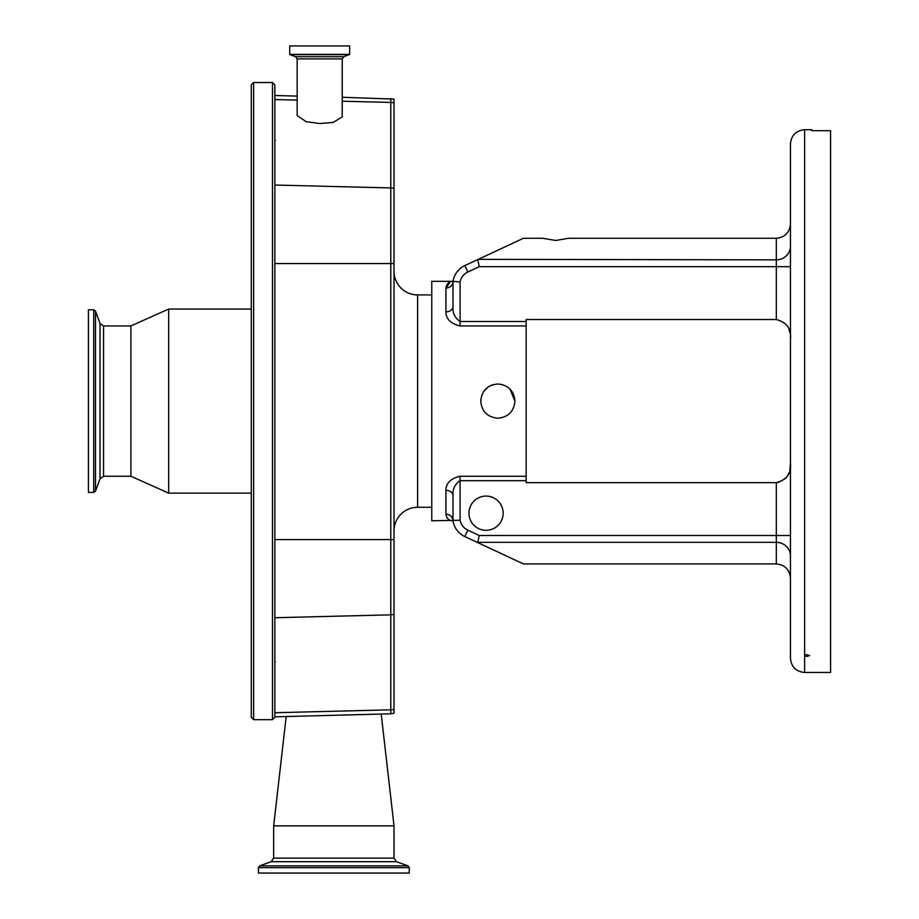 <?xml version="1.0" encoding="UTF-8"?>
<svg xmlns="http://www.w3.org/2000/svg" width="919" height="919" viewBox="0 0 919 919"><rect width="100%" height="100%" fill="white"/><g stroke="black" fill="none" stroke-linecap="round" stroke-linejoin="round"><path stroke-width="1.38" d="M93.715 309.772L88.431 309.772L88.431 492.423L93.715 492.423L95.484 491.171L95.484 311.013L93.715 309.772L93.715 492.423M95.484 491.171L100.01 478.742L100.01 323.454L103.56 325.935L130.9 325.935L130.9 476.249L168.659 493.124L251.255 493.124L251.255 717.302L251.255 84.881L251.255 309.06L168.659 309.06L168.659 493.124M251.255 148.43L251.255 644.816M274.85 599.165L274.85 717.302L272.483 719.669L272.483 82.526L274.85 84.881L274.85 599.165M274.85 716.843L390.782 713.799L390.782 263.558L274.85 263.558L274.85 227.878M274.85 710.272L274.85 617.729L390.782 614.845A11.798 11.212 180 0 0 394.021 614.329L394.021 99.091L342.224 97.276M342.224 58.919L297.147 58.919L297.147 115.587L306.165 121.687L319.686 123.525L333.206 122.434L342.224 116.828L342.224 58.919L343.775 56.702L349.657 54.393L349.657 45.95L289.715 45.95L289.715 54.393L349.657 54.393M390.782 713.799L394.021 713.259L394.021 614.329M431.769 294.907L417.617 294.907A23.595 23.595 0 0 1 394.021 271.312M417.617 294.907L417.617 507.288A23.595 23.595 0 0 0 394.021 530.883M417.617 507.288L431.769 507.288M450.241 281.869L445.933 288.026C446.772 283.546 449.127 281.317 453.01 281.34L431.769 281.34L431.769 520.797L460.086 520.246A13.819 13.819 0 0 0 467.817 530.16L479.281 535.501L776.302 535.501L776.302 482.659C786.756 479.925 791.477 473.434 790.455 463.187M480.74 401.098C481.751 390.701 487.461 384.992 497.845 383.993C508.241 385.004 513.939 390.701 514.95 401.098C513.939 411.482 508.241 417.192 497.845 418.202C487.461 417.203 481.763 411.505 480.74 401.098L481.809 395.147M526.162 321.501L526.162 319.536L776.302 319.536L776.302 266.682L479.281 266.682L467.817 272.035A13.819 13.819 0 0 0 460.086 281.938L460.086 321.501L526.162 321.501L526.162 480.683L460.086 480.683L460.086 520.246M526.162 325.946L460.086 325.946C450.701 323.706 445.979 319.019 445.933 311.863L445.933 288.026A7.076 6.686 0 0 0 453.01 281.34L457.375 281.696M514.95 401.098L509.953 389.001M506.656 386.428L501.59 384.406M493.078 384.659L490.332 385.727M490.286 385.75L488.334 386.876M488.184 386.979L483.658 391.528M790.455 578.074L790.455 571.836L790.455 578.074C789.559 569.539 784.837 564.817 776.302 563.921L523.462 563.921L464.83 536.581A20.896 20.896 0 0 1 453.01 520.855L453.01 495.605C452.458 489.241 454.825 484.267 460.086 480.683L460.086 476.249L526.162 476.249M776.302 563.921L776.302 542.336L477.765 542.336L479.281 535.501M445.933 490.321A7.076 5.273 180 0 1 453.01 495.605L453.01 520.855A7.076 6.686 180 0 0 445.933 514.169L445.933 490.321C445.968 483.199 450.678 478.5 460.086 476.249M790.455 463.268L789.858 469.643M789.019 472.734L787.732 475.617M785.86 478.271L778.267 482.509M790.455 247.464L790.455 266.682L776.302 266.682L776.302 238.274L568.528 238.274L555.662 240.479L542.784 238.274L523.462 238.274L478.248 259.353L776.302 259.847A14.164 13.682 180 0 0 790.455 246.177M790.455 537.626L790.455 554.731M790.455 401.098L790.455 143.881C791.293 135.277 796.015 130.555 804.619 129.717L804.619 672.467C796.015 671.628 791.293 666.907 790.455 658.314L790.455 338.996C791.512 328.818 786.79 322.328 776.302 319.536M788.996 329.37L789.858 332.54M804.619 655.201L804.619 655.925L806.974 656.453L809.559 655.569L806.974 654.661L804.619 655.201M804.619 129.717L811.695 129.717L811.695 130.693L830.569 130.693L830.569 672.467L804.619 672.467M460.086 281.938L453.01 281.34A20.896 20.896 0 0 1 464.83 265.614L478.248 259.353M479.281 266.682L477.765 259.847M776.302 238.274C784.837 237.366 789.559 232.656 790.455 224.11M453.01 281.34L453.01 306.59L453.01 281.34M460.086 325.946L460.086 321.501C454.825 317.928 452.47 312.954 453.01 306.59A7.076 5.273 0 0 1 445.933 311.863M468.943 513.181A17.105 17.105 0 0 0 486.048 530.297A17.105 17.105 0 0 0 503.152 513.181A17.105 17.105 0 0 0 486.048 496.076A17.105 17.105 0 0 0 468.943 513.181M776.302 482.659L526.162 482.659L526.162 480.683M452.125 520.797C448.667 520.464 446.6 518.247 445.933 514.169M523.462 563.921L464.83 536.581A20.896 20.896 0 0 1 453.01 520.855M381.213 714.052L394.021 825.859L273.667 825.859L273.667 858.139L271.185 861.689L259.686 865.87L258.446 867.651L258.446 873.05L409.242 873.05L409.242 867.651L258.446 867.651M103.56 325.935L103.56 476.249L130.9 476.249M251.255 84.881L253.61 82.526L253.61 719.669L251.255 717.302M394.021 709.33A11.798 11.212 180 0 1 390.782 709.836L274.85 712.719M394.021 539.579L274.85 539.579M394.021 263.558L390.782 263.558L390.782 187.935L274.85 185.041M394.021 188.441A11.798 11.223 -0 0 0 390.782 187.935L390.782 102.434L342.224 101.216M297.147 100.102L274.85 99.539M297.147 58.919L295.596 56.702L343.775 56.702M295.596 56.702L289.864 54.623L349.496 54.623M394.021 102.939A11.798 11.223 0 0 0 390.782 102.434L390.782 98.551M790.455 556.018A14.164 13.682 0 0 0 776.302 542.336L776.302 535.501L790.455 535.501M464.83 536.581L467.817 530.16M467.817 272.035L464.83 265.614M394.021 825.859L394.021 858.139L273.667 858.139M394.021 858.139L396.503 861.689L271.185 861.689M396.503 861.689L407.99 865.87L259.686 865.87M100.01 323.454L95.484 311.013M100.01 478.742L103.56 476.249M130.9 325.935L168.659 309.06M253.61 82.526L272.483 82.526M253.61 719.669L272.483 719.669M297.147 96.093L274.85 95.507M275.378 661.714L274.85 662.392M275.378 140.481L274.85 139.791M286.188 716.544L273.667 825.859M407.99 865.87L409.242 867.651"/></g></svg>
